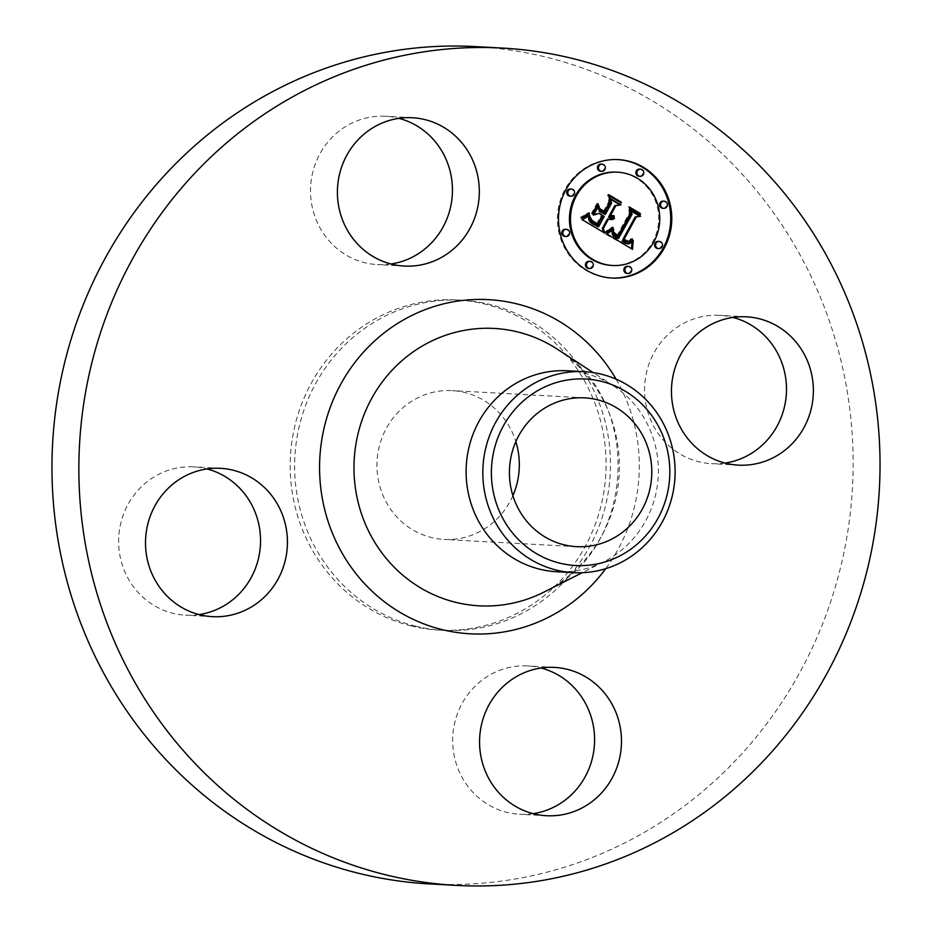 <?xml version="1.0" encoding="UTF-8"?>
<svg xmlns="http://www.w3.org/2000/svg" width="932" height="932" viewBox="0 0 932 932"><rect width="100%" height="100%" fill="white"/><g stroke="black" fill="none" stroke-linecap="round" stroke-linejoin="round"><path stroke-width="0.7" stroke-dasharray="4.66 3.5" d="M724.991 463.064A74.269 70.948 -86.9 0 1 711.477 463.67A74.269 70.948 -86.9 0 1 646.528 372.509A74.269 70.948 -86.9 0 1 719.586 315.342A74.269 70.948 -86.9 0 1 732.948 317.428M475.448 46.6A419.295 400.539 -86.9 0 1 546.234 57.167A419.295 400.539 -86.9 0 1 848.854 524.436A419.295 400.539 -86.9 0 1 429.675 883.932M567.739 370.785A100.633 96.124 -86.9 0 1 584.737 373.324A100.633 96.124 -86.9 0 1 613.419 385.813A100.633 96.124 -86.9 0 1 658.237 476.508A100.633 96.124 -86.9 0 1 603.796 561.775A100.633 96.124 -86.9 0 1 556.754 571.747M512.891 495.638A74.513 71.181 -86.9 0 1 444.075 539.43A74.513 71.181 -86.9 0 1 431.493 537.543A74.513 71.181 -86.9 0 1 377.705 454.513A74.513 71.181 -86.9 0 1 452.206 390.625A74.513 71.181 -86.9 0 1 464.788 392.5A74.513 71.181 -86.9 0 1 515.85 441.652M411.198 625.931A165.325 157.927 -86.9 0 1 291.879 441.698A165.325 157.927 -86.9 0 1 457.158 299.953A165.325 157.927 -86.9 0 1 485.071 304.112A165.325 157.927 -86.9 0 1 604.39 488.356A165.325 157.927 -86.9 0 1 439.112 630.102A165.325 157.927 -86.9 0 1 411.198 625.931M415.625 626.176A165.325 157.927 -86.9 0 1 296.306 441.931A165.325 157.927 -86.9 0 1 461.585 300.197A165.325 157.927 -86.9 0 1 489.498 304.356A165.325 157.927 -86.9 0 1 608.817 488.589A165.325 157.927 -86.9 0 1 443.539 630.335A165.325 157.927 -86.9 0 1 415.625 626.176M533.092 813.648A74.269 70.948 -86.9 0 1 519.578 814.265A74.269 70.948 -86.9 0 1 507.043 812.389A74.269 70.948 -86.9 0 1 453.43 729.616A74.269 70.948 -86.9 0 1 527.687 665.937A74.269 70.948 -86.9 0 1 540.234 667.801A74.269 70.948 -86.9 0 1 541.061 668.011M199.052 614.572A74.269 70.948 -86.9 0 1 185.538 615.178A74.269 70.948 -86.9 0 1 120.589 524.017A74.269 70.948 -86.9 0 1 193.646 466.862A74.269 70.948 -86.9 0 1 207.009 468.936M390.939 263.989A74.269 70.948 -86.9 0 1 377.425 264.595A74.269 70.948 -86.9 0 1 364.89 262.731A74.269 70.948 -86.9 0 1 311.276 179.958A74.269 70.948 -86.9 0 1 385.533 116.267A74.269 70.948 -86.9 0 1 398.08 118.143A74.269 70.948 -86.9 0 1 398.908 118.352M603.447 232.324L581.347 219.731L588.57 215.071L588.523 216.049M610.495 219.556L607.536 218.869M611.287 218.088L613.547 218.088M612.068 216.69L609.155 215.921M611.578 215.933L613.151 215.979M604.274 214.418L610.495 203.06L609.342 198.493L610.577 199.227M593.952 214.616L592.635 215.036L597.796 205.599L598.158 206.951M596.631 223.913L601.396 215.21L598.158 213.277M597.051 224.437L591.121 221.268L589.164 217.214L592.065 221.21M597.47 226.86L603.237 216.317L601.932 215.537L597.319 223.948M604.693 233.07L603.633 233.012M609.272 219.23L608.212 219.171M609.936 219.439L608.876 219.381M610.577 219.579L609.516 219.521M611.206 219.637L610.145 219.579M614.642 217.808L613.582 217.75M614.165 217.96L613.105 217.902M613.699 218.065L612.639 218.006M613.244 218.135L612.184 218.076M612.79 218.158L611.73 218.1M610.623 216.201L609.563 216.142M611.031 216.387L609.971 216.329M611.45 216.539L610.378 216.48M611.858 216.655L610.798 216.597M612.266 216.725L611.206 216.667M612.673 216.76L611.613 216.702M614.153 215.793L613.093 215.735M613.769 215.886L612.708 215.828M613.384 215.956L612.324 215.898M613.011 215.991L611.951 215.933M610.413 198.551L609.342 198.493M611.555 203.118L610.495 203.06M598.857 205.657L597.796 205.599M593.696 215.094L592.635 215.036M602.456 215.269L601.396 215.21M590.34 218.507L589.63 218.472M590.236 217.913L589.374 217.867M590.224 217.273L589.164 217.214M590.224 217.878L589.164 217.82M590.329 218.472L589.257 218.414M590.795 219.637L589.723 219.579M591.156 220.208L590.096 220.15M591.622 220.768L590.562 220.709M592.181 221.327L591.121 221.268M592.822 221.863L591.762 221.804M593.567 222.399L592.496 222.34M594.395 222.923L593.335 222.865M596.142 223.936L595.082 223.878M596.713 224.251L595.653 224.193M597.901 224.892L596.841 224.833M604.297 216.375L603.237 216.317M587.731 215.77L588.535 215.828M589.63 215.129L588.57 215.071M587.649 216.76L586.589 216.702M587.311 217.016L586.24 216.97M586.985 217.261L585.925 217.203M586.682 217.482L585.622 217.424M586.146 217.867L585.086 217.808M585.657 218.17L584.597 218.111M585.11 218.484L584.049 218.426M584.795 218.647L583.735 218.589M584.457 218.822L583.397 218.764M584.096 218.997L583.036 218.938M582.418 219.789L581.347 219.731M631.477 248.739L605.614 234.188L612.464 229.214L612.475 230.251M627.422 243.73L629.729 243.17L632.164 240.456L632.152 242.005M627.737 242.029L622.821 240.107M629.811 241.027L631.477 239.058L630.917 238.72L628.914 240.899L627.131 241.341M617.368 238.51L630.999 214.244L629.811 210.271L631.081 211.028M632.513 249.357L631.453 249.298M606.674 234.247L605.614 234.188M633.224 240.514L632.164 240.456M632.886 241.039L631.826 240.98M632.548 241.516L631.488 241.458M632.211 241.947L631.15 241.889M631.861 242.332L630.801 242.273M631.5 242.681L630.44 242.623M631.15 242.972L630.09 242.914M630.789 243.229L629.729 243.17M630.428 243.427L629.368 243.369M630.055 243.59L628.995 243.532M629.683 243.706L628.622 243.648M629.298 243.776L628.238 243.718M628.902 243.8L627.842 243.741M625.151 240.957L624.091 240.899M625.628 241.237L624.568 241.178M626.094 241.47L625.034 241.411M626.549 241.668L625.489 241.609M626.98 241.831L625.92 241.772M627.399 241.947L626.339 241.889M627.795 242.04L626.735 241.982M628.18 242.087L627.12 242.029M628.075 242.075L627.481 242.04M631.978 238.778L630.917 238.72M631.698 239.198L630.638 239.14M631.407 239.582L630.347 239.524M631.127 239.932L630.055 239.874M630.836 240.246L629.776 240.188M630.545 240.514L629.484 240.456M629.974 240.957L628.914 240.899M629.403 241.248L628.343 241.19M628.82 241.388L627.76 241.33M630.871 210.329L629.811 210.271M632.059 214.29L630.999 214.244M613.524 229.272L612.464 229.214M613.163 229.621L612.103 229.563M612.802 229.959L611.742 229.901M612.452 230.274L611.392 230.216M612.103 230.577L611.043 230.519M611.765 230.856L610.705 230.798M611.427 231.124L610.367 231.066M611.101 231.381L610.041 231.322M610.786 231.625L609.726 231.567M610.46 231.847L609.4 231.788M610.157 232.045L609.097 231.998M607.012 234.025L605.951 233.967M591.867 213.987L591.494 213.323L596.829 203.584L597.202 204.259L591.867 213.987L592.927 214.045M592.554 213.381L591.494 213.323M597.89 203.642L596.829 203.584M606.219 232.231L605.031 231.963L611.753 227.245L612.196 227.781L611.287 228.585M606.464 232.662L605.404 232.604M606.103 232.021L605.031 231.963M612.813 227.303L611.753 227.245M611.998 228.002L610.938 227.944M611.217 228.643L610.157 228.585M610.46 229.249L609.4 229.19M609.749 229.796L608.689 229.738M609.062 230.297L608.002 230.239M608.41 230.74L607.338 230.682M607.781 231.136L606.72 231.078M607.186 231.486L606.126 231.427M606.627 231.777L605.567 231.719M581.603 217.68L580.473 217.389L588.115 212.799L587.148 214.581M581.708 218.053L580.648 217.995M581.533 217.447L580.473 217.389M587.579 213.323L588.383 213.381M589.175 212.857L588.115 212.799M588.069 213.882L586.997 213.824M587.428 214.383L586.368 214.325M586.741 214.861L585.68 214.803M586.007 215.327L584.947 215.269M585.214 215.781L584.154 215.723M584.376 216.224L583.316 216.166M583.479 216.643L582.418 216.585M582.535 217.051L581.475 216.993M617.438 236.413L613.804 234.608L612.697 231.87L614.328 234.083M639.236 213.673L629.065 208.185L630.055 213.346L617.753 235.843M616.891 235.796L629.321 213.148L628.226 206.881L629.391 207.58M613.745 232.185L612.685 232.126M613.757 231.928L612.697 231.87M613.769 232.674L612.708 232.616M613.85 233.128L612.79 233.07M614.002 233.548L612.941 233.489M614.211 233.932L613.151 233.874M614.491 234.281L613.431 234.223M614.875 234.666L613.804 234.608M615.365 235.074L614.304 235.015M615.656 235.283L614.596 235.225M615.97 235.505L614.91 235.447M616.32 235.738L615.26 235.68M616.693 235.971L615.633 235.912M617.101 236.215L616.04 236.157M618.266 236.891L617.205 236.833M640.412 214.372L639.352 214.313M629.286 206.939L628.226 206.881M630.382 213.207L629.321 213.148M613.769 232.709L613.151 232.674M613.745 232.324L612.907 232.278M603.901 211.925L599.358 209.782L599.066 208.803L600.336 209.56M620.141 202.291L608.526 195.941L609.423 201.836L604.157 211.459M603.47 211.424L608.747 201.778L607.652 194.625L608.806 195.312M600.418 209.84L599.358 209.782M600.126 208.861L599.066 208.803M604.728 212.414L603.668 212.356M608.747 201.778L609.423 201.836M621.353 203.013L620.293 202.955M608.712 194.672L607.652 194.625M617.834 159.593A59.298 56.642 93.1 0 0 617.31 159.558A59.298 56.642 93.1 0 0 564.943 189.499A59.298 56.642 93.1 0 0 610.833 277.981A59.298 56.642 93.1 0 0 611.369 278.016M611.52 265.422A46.717 44.631 93.1 0 0 652.773 241.842A46.717 44.631 93.1 0 0 616.623 172.129M588.64 268.451A3.588 3.437 93.1 0 0 591.82 266.645A3.588 3.437 93.1 0 0 589.036 261.275M569.953 196.186A3.588 3.437 93.1 0 0 573.133 194.38A3.588 3.437 93.1 0 0 570.349 189.01M564.978 236.448A3.588 3.437 93.1 0 0 568.159 234.631A3.588 3.437 93.1 0 0 565.375 229.272M639.096 176.276A3.588 3.437 93.1 0 0 642.276 174.459A3.588 3.437 93.1 0 0 639.492 169.1M600.662 171.267A3.588 3.437 93.1 0 0 603.831 169.449A3.588 3.437 93.1 0 0 601.047 164.09M657.794 248.541A3.588 3.437 93.1 0 0 660.963 246.724A3.588 3.437 93.1 0 0 658.178 241.353M627.085 273.46A3.588 3.437 93.1 0 0 630.265 271.643A3.588 3.437 93.1 0 0 627.481 266.284M662.769 208.279A3.588 3.437 93.1 0 0 665.937 206.461A3.588 3.437 93.1 0 0 663.153 201.102M557.301 349.185A138.891 132.682 -86.9 0 1 619.163 474.376A138.891 132.682 -86.9 0 1 544.02 592.065C636.032 551.464 644.315 399.56 557.301 349.185M616.087 379.173A167.329 159.85 -86.9 0 1 605.718 568.671M594.989 223.272L593.929 223.214M595.571 223.61L594.511 223.552M597.261 224.542L596.2 224.484M589.21 215.478L588.15 215.42M588.395 216.166L587.335 216.108M588.01 216.469L586.95 216.41M583.712 219.183L582.651 219.125M583.304 219.381L582.244 219.323M582.873 219.579L581.813 219.521M746.462 316.822L719.586 315.342M738.354 465.138L711.477 463.67M613.419 385.813L593.16 372.59M603.796 561.775L582.22 572.714M576.535 546.665L444.075 539.43M584.679 397.859L452.206 390.625M461.585 300.197L457.158 299.953M443.539 630.335L439.112 630.102M412.422 117.735L385.533 116.267M404.313 266.063L377.425 264.595M212.414 616.658L185.538 615.178M220.523 468.33L193.646 466.862M546.467 815.733L519.578 814.265M554.575 667.405L527.687 665.937M610.833 277.981L611.893 278.039M617.31 159.558L618.37 159.617"/><path stroke-width="1.4" d="M673.417 373.977A74.269 70.948 -86.9 0 1 746.462 316.822A74.269 70.948 -86.9 0 1 811.411 407.983A74.269 70.948 -86.9 0 1 738.354 465.138A74.269 70.948 -86.9 0 1 673.417 373.977M732.948 317.428A74.269 70.948 -86.9 0 1 784.523 406.515A74.269 70.948 -86.9 0 1 724.991 463.064M456.552 885.4L429.675 883.932A419.295 400.539 -86.9 0 1 358.878 873.366A419.295 400.539 -86.9 0 1 56.258 406.096A419.295 400.539 -86.9 0 1 475.448 46.6L502.325 48.068A419.295 400.539 -86.9 0 1 573.122 58.634A419.295 400.539 -86.9 0 1 875.742 525.904A419.295 400.539 -86.9 0 1 456.552 885.4A419.295 400.539 -86.9 0 1 385.766 874.833A419.295 400.539 -86.9 0 1 83.146 407.564A419.295 400.539 -86.9 0 1 502.325 48.068M573.471 572.656L556.754 571.747A100.633 96.124 -86.9 0 1 539.768 569.207A100.633 96.124 -86.9 0 1 467.142 457.064A100.633 96.124 -86.9 0 1 567.739 370.785L584.457 371.693A100.633 96.124 -86.9 0 1 601.443 374.233A100.633 96.124 -86.9 0 1 671.774 445.438A100.633 96.124 -86.9 0 1 645.48 544.486A100.633 96.124 -86.9 0 1 573.471 572.656A100.633 96.124 -86.9 0 1 556.486 570.116A100.633 96.124 -86.9 0 1 486.155 498.911A100.633 96.124 -86.9 0 1 512.449 399.875A100.633 96.124 -86.9 0 1 584.457 371.693M642.323 539.36A93.375 89.204 -86.9 0 1 516.188 537.193A93.375 89.204 -86.9 0 1 518.891 405.164A93.375 89.204 -86.9 0 1 645.026 407.342A93.375 89.204 -86.9 0 1 642.323 539.36M515.85 441.652A74.513 71.181 -86.9 0 1 512.891 495.638M597.249 399.746A74.513 71.181 -86.9 0 1 651.037 482.776A74.513 71.181 -86.9 0 1 576.535 546.665A74.513 71.181 -86.9 0 1 563.953 544.789A74.513 71.181 -86.9 0 1 510.177 461.748A74.513 71.181 -86.9 0 1 584.679 397.859A74.513 71.181 -86.9 0 1 597.249 399.746M541.061 668.011A74.269 70.948 -86.9 0 1 594.476 743.969A74.269 70.948 -86.9 0 1 533.092 813.648M207.009 468.936A74.269 70.948 -86.9 0 1 258.583 558.023A74.269 70.948 -86.9 0 1 199.052 614.572M398.908 118.352A74.269 70.948 -86.9 0 1 452.335 194.31A74.269 70.948 -86.9 0 1 390.939 263.989M391.766 264.199A74.269 70.948 -86.9 0 1 338.165 181.425A74.269 70.948 -86.9 0 1 412.422 117.735A74.269 70.948 -86.9 0 1 424.957 119.611A74.269 70.948 -86.9 0 1 478.57 202.384A74.269 70.948 -86.9 0 1 404.313 266.063A74.269 70.948 -86.9 0 1 391.766 264.199M285.472 559.491A74.269 70.948 -86.9 0 1 212.414 616.658A74.269 70.948 -86.9 0 1 147.477 525.485A74.269 70.948 -86.9 0 1 220.523 468.33A74.269 70.948 -86.9 0 1 285.472 559.491M567.11 669.269A74.269 70.948 -86.9 0 1 620.724 752.042A74.269 70.948 -86.9 0 1 546.467 815.733A74.269 70.948 -86.9 0 1 533.92 813.857A74.269 70.948 -86.9 0 1 480.318 731.084A74.269 70.948 -86.9 0 1 554.575 667.405A74.269 70.948 -86.9 0 1 567.11 669.269M566.004 189.557A59.298 56.642 -86.9 0 1 618.37 159.617A59.298 56.642 -86.9 0 1 664.26 248.11A59.298 56.642 -86.9 0 1 611.893 278.039A59.298 56.642 -86.9 0 1 566.004 189.557M576.419 195.767A46.717 44.631 -86.9 0 1 617.683 172.187A46.717 44.631 -86.9 0 1 653.833 241.901A46.717 44.631 -86.9 0 1 612.58 265.48A46.717 44.631 -86.9 0 1 576.419 195.767M607.012 234.025L613.524 229.272L613.617 234.759L618.429 238.569L632.059 214.29L630.871 210.329L640.68 216.177L636.23 217.028L623.962 239.442L628.82 241.388L632.537 239.116L628.89 242.075L623.881 240.165L623.03 241.132L626.63 243.31L629.298 243.776L633.224 240.514L632.513 249.357L607.012 234.025M606.627 231.777L612.813 227.303L613.256 227.839L608.095 231.847L606.464 232.662L606.627 231.777M613.978 232.336L617.951 235.854L630.382 213.207L629.286 206.939L640.249 213.475L640.412 214.372L630.125 208.244L631.115 213.405L618.266 236.891L614.491 234.281L613.745 232.324M582.418 219.789L589.63 215.129L590.713 221.466L598.53 226.919L604.297 216.375L602.992 215.595L597.901 224.892L592.181 221.327L590.224 217.273L592.204 220.523L597.692 223.971L602.456 215.269L599.218 213.335L593.696 215.094L598.857 205.657L600.418 211.552L605.334 214.476L611.555 203.118L610.413 198.551L620.945 204.842L615.842 205.681L610.542 215.374L614.153 215.793L614.304 216.504L610.215 215.979L609.633 217.04L614.596 218.263L611.811 219.603L608.596 218.927L603.388 228.433L604.693 233.07L582.418 219.789M582.535 217.051L589.175 212.857L589.455 213.44L586.892 215.642L581.708 218.053L582.535 217.051M597.89 203.642L598.262 204.318L592.927 214.045L592.554 213.381L597.89 203.642M604.53 211.482L609.808 201.836L608.712 194.672L621.143 202.081L621.353 203.013L609.586 196L610.495 201.895L604.728 212.414L600.418 209.84L600.126 208.861L604.53 211.482L600.336 209.56M586.927 263.15A3.588 3.437 -86.9 0 1 590.096 261.333A3.588 3.437 -86.9 0 1 592.88 266.703A3.588 3.437 -86.9 0 1 589.711 268.509A3.588 3.437 -86.9 0 1 586.927 263.15M568.24 190.885A3.588 3.437 -86.9 0 1 571.409 189.068A3.588 3.437 -86.9 0 1 574.194 194.439A3.588 3.437 -86.9 0 1 571.013 196.244A3.588 3.437 -86.9 0 1 568.24 190.885M563.266 231.148A3.588 3.437 -86.9 0 1 566.435 229.33A3.588 3.437 -86.9 0 1 569.219 234.689A3.588 3.437 -86.9 0 1 566.039 236.507A3.588 3.437 -86.9 0 1 563.266 231.148M637.383 170.964A3.588 3.437 -86.9 0 1 640.552 169.158A3.588 3.437 -86.9 0 1 643.336 174.517A3.588 3.437 -86.9 0 1 640.168 176.334A3.588 3.437 -86.9 0 1 637.383 170.964M598.938 165.966A3.588 3.437 -86.9 0 1 602.107 164.149A3.588 3.437 -86.9 0 1 604.891 169.507A3.588 3.437 -86.9 0 1 601.722 171.325A3.588 3.437 -86.9 0 1 598.938 165.966M662.023 246.782A3.588 3.437 -86.9 0 1 658.854 248.599A3.588 3.437 -86.9 0 1 656.07 243.229A3.588 3.437 -86.9 0 1 659.239 241.411A3.588 3.437 -86.9 0 1 662.023 246.782M631.325 271.701A3.588 3.437 -86.9 0 1 628.145 273.519A3.588 3.437 -86.9 0 1 625.372 268.16A3.588 3.437 -86.9 0 1 628.541 266.342A3.588 3.437 -86.9 0 1 631.325 271.701M666.997 206.52A3.588 3.437 -86.9 0 1 663.829 208.337A3.588 3.437 -86.9 0 1 661.044 202.978A3.588 3.437 -86.9 0 1 664.225 201.161A3.588 3.437 -86.9 0 1 666.997 206.52M608.596 218.927L607.536 218.869L602.328 228.375L603.447 232.324M613.547 218.088L610.495 219.556M610.215 215.979L609.155 215.921L608.573 216.981L612.347 218.146M613.151 215.979L612.068 216.69M610.577 199.227L619.885 204.784L614.782 205.623L609.481 215.315L612.639 215.991M598.158 206.951L599.358 211.494L605.334 214.476M599.218 213.335L593.952 214.616M592.065 221.21L597.692 223.971M588.523 216.049L588.768 219.474L589.956 221.758L598.53 226.919M603.388 228.433L602.328 228.375M611.811 219.603L610.751 219.544M612.406 219.498L611.345 219.439M612.976 219.311L611.916 219.253M613.536 219.043L612.475 218.985M614.072 218.694L613.011 218.636M614.596 218.263L613.536 218.205M611.916 218.088L610.856 218.03M611.485 217.995L610.425 217.937M611.066 217.855L610.006 217.797M610.658 217.68L609.598 217.622M610.25 217.471L609.19 217.412M609.936 217.261L608.876 217.203M609.633 217.04L608.573 216.981M613.081 216.748L612.138 216.702M613.489 216.713L612.429 216.655M613.897 216.632L612.837 216.574M614.304 216.504L613.244 216.445M612.277 215.968L611.217 215.909M611.916 215.909L610.856 215.851M611.567 215.816L610.507 215.758M611.217 215.7L610.157 215.642M610.879 215.548L609.819 215.49M610.542 215.374L609.481 215.315M615.842 205.681L614.782 205.623M620.945 204.842L619.885 204.784M600.418 211.552L599.358 211.494M597.144 223.692L596.084 223.633M596.631 223.424L595.571 223.365M596.154 223.179L595.094 223.121M595.723 222.934L594.663 222.876M595.338 222.713L594.278 222.655M594.837 222.41L593.777 222.352M594.371 222.119L593.311 222.061M593.929 221.828L592.869 221.769M593.521 221.548L592.461 221.49M593.148 221.28L592.088 221.222M592.799 221.024L591.82 220.966M592.484 220.768L591.587 220.721M592.204 220.523L591.389 220.488M591.727 220.069L591.039 220.034M591.342 219.603L590.76 219.568M602.992 215.595L602.305 215.548M597.75 226.418L596.69 226.36M595.676 225.16L594.616 225.101M594.441 224.449L593.381 224.391M593.812 224.064L592.752 224.006M593.218 223.68L592.158 223.622M592.682 223.296L591.622 223.237M592.193 222.923L591.133 222.865M591.75 222.55L590.69 222.492M591.366 222.189L590.306 222.131M591.016 221.816L589.956 221.758M590.713 221.466L589.653 221.408M590.469 221.117L589.408 221.059M590.271 220.768L589.199 220.709M590.096 220.395L589.036 220.336M589.956 219.987L588.896 219.929M589.84 219.533L588.768 219.474M589.735 219.032L588.675 218.973M589.665 218.496L588.605 218.438M589.607 217.913L588.546 217.855M589.583 217.284L588.523 217.226M589.572 216.608L588.511 216.55M589.595 215.886L588.779 215.84M632.152 242.005L631.477 248.739M623.881 240.165L621.97 241.073L625.558 243.252L628.483 243.788M630.871 241.085L627.737 242.029M631.081 211.028L639.62 216.119L635.17 216.97L622.902 239.384L628.191 241.4M612.475 230.251L612.941 235.342L618.429 238.569M632.56 248.366L631.5 248.308M632.607 247.399L631.547 247.341M632.677 246.467L631.616 246.409M632.758 245.559L631.698 245.5M632.851 244.673L631.779 244.615M632.944 243.823L631.884 243.765M633.061 242.996L632.001 242.937M633.189 242.192L632.129 242.134M633.329 241.411L632.653 241.376M628.04 243.73L626.98 243.671M627.586 243.636L626.525 243.578M627.12 243.497L626.059 243.438M626.63 243.31L625.558 243.252M626.118 243.089L625.057 243.031M625.593 242.821L624.533 242.763M625.046 242.506L623.986 242.448M624.65 242.262L623.59 242.204M624.254 242.005L623.182 241.947M623.846 241.726L622.786 241.668M623.438 241.435L622.378 241.376M623.03 241.132L621.97 241.073M628.89 242.075L627.83 242.017M629.554 241.912L628.494 241.854M629.881 241.772L628.82 241.714M630.207 241.586L629.147 241.528M630.545 241.353L629.484 241.295M631.197 240.782L630.277 240.724M631.535 240.421L630.696 240.374M631.873 240.025L631.069 239.99M632.199 239.594L631.43 239.547M632.537 239.116L631.779 239.07M627.842 241.353L626.782 241.295M627.492 241.272L626.432 241.213M627.12 241.155L626.059 241.097M626.723 241.015L625.663 240.957M626.327 240.829L625.267 240.771M625.908 240.619L624.848 240.561M625.477 240.374L624.417 240.316M623.962 239.442L622.902 239.384M636.23 217.028L635.17 216.97M640.68 216.177L639.62 216.119M618.033 238.371L616.961 238.312M617.625 238.161L616.565 238.103M617.229 237.951L616.168 237.893M616.833 237.73L615.772 237.672M616.448 237.509L615.388 237.45M615.994 237.217L614.934 237.159M615.574 236.926L614.514 236.868M615.19 236.635L614.13 236.577M614.84 236.332L613.78 236.274M614.526 236.029L613.466 235.971M614.246 235.714L613.186 235.656M614.002 235.4L612.941 235.342M613.792 235.085L612.732 235.027M613.617 234.759L612.557 234.701M613.477 234.421L612.417 234.363M613.373 234.072L612.312 234.014M613.291 233.699L612.231 233.641M613.244 233.303L612.184 233.245M613.221 232.884L612.161 232.825M613.221 232.429L612.161 232.371M613.256 231.952L612.196 231.893M613.314 231.462L612.254 231.404M613.407 230.926L612.336 230.88M613.512 230.379L612.452 230.32M613.664 229.808L613 229.773M598.262 204.318L597.54 204.271M611.287 228.585L606.219 232.231M606.977 232.441L606.313 232.406M607.524 232.173L606.464 232.115M608.095 231.847L607.035 231.788M608.712 231.462L607.652 231.404M609.353 231.02L608.293 230.961M610.041 230.53L608.969 230.472M610.751 229.983L609.691 229.924M611.497 229.377L610.437 229.319M612.277 228.713L611.206 228.655M613.256 227.839L612.254 227.781M582.686 217.727L581.603 217.68L587.148 214.581M583.618 217.366L582.558 217.307M584.504 216.981L583.444 216.923M585.343 216.562L584.282 216.504M586.135 216.119L585.075 216.061M586.892 215.642L585.832 215.583M587.603 215.129L586.543 215.071M588.255 214.593L587.207 214.535M588.873 214.034L587.941 213.976M589.455 213.44L588.628 213.393M629.391 207.58L639.236 213.673M614.328 234.083L617.951 235.854M631.115 213.405L630.288 213.358M630.125 208.244L629.508 208.209M640.249 213.475L639.189 213.416M617.625 235.691L616.565 235.633M617.31 235.528L616.238 235.47M616.996 235.353L615.936 235.295M616.576 235.085L615.504 235.027M616.168 234.794L615.108 234.736M615.784 234.491L614.724 234.433M615.423 234.177L614.363 234.118M615.085 233.839L614.13 233.781M614.771 233.489L613.967 233.443M614.479 233.117L613.838 233.082M608.806 195.312L620.141 202.291M610.495 201.895L609.796 201.848M609.586 196L608.911 195.965M621.143 202.081L620.083 202.023M611.369 278.016A59.298 56.642 93.1 0 0 663.2 248.052A59.298 56.642 93.1 0 0 617.834 159.593M617.683 172.187L616.623 172.129A46.717 44.631 93.1 0 0 575.359 195.708A46.717 44.631 93.1 0 0 611.52 265.422L612.58 265.48M590.096 261.333L589.036 261.275A3.588 3.437 93.1 0 0 585.867 263.092A3.588 3.437 93.1 0 0 588.64 268.451L589.711 268.509M571.409 189.068L570.349 189.01A3.588 3.437 93.1 0 0 567.18 190.827A3.588 3.437 93.1 0 0 569.953 196.186L571.013 196.244M566.435 229.33L565.375 229.272A3.588 3.437 93.1 0 0 562.194 231.089A3.588 3.437 93.1 0 0 564.978 236.448L566.039 236.507M640.552 169.158L639.492 169.1A3.588 3.437 93.1 0 0 636.323 170.905A3.588 3.437 93.1 0 0 639.096 176.276L640.168 176.334M602.107 164.149L601.047 164.09A3.588 3.437 93.1 0 0 597.878 165.908A3.588 3.437 93.1 0 0 600.662 171.267L601.722 171.325M659.239 241.411L658.178 241.353A3.588 3.437 93.1 0 0 655.01 243.17A3.588 3.437 93.1 0 0 657.794 248.541L658.854 248.599M628.541 266.342L627.481 266.284A3.588 3.437 93.1 0 0 624.312 268.101A3.588 3.437 93.1 0 0 627.085 273.46L628.145 273.519M664.225 201.161L663.153 201.102A3.588 3.437 93.1 0 0 659.984 202.92A3.588 3.437 93.1 0 0 662.769 208.279L663.829 208.337M582.22 572.714L544.02 592.065A138.891 132.682 -86.9 0 1 455.643 602.317A138.891 132.682 -86.9 0 1 357.655 435.326A138.891 132.682 -86.9 0 1 517.703 331.943A138.891 132.682 -86.9 0 1 557.301 349.185L593.16 372.59M605.718 568.671A167.329 159.85 -86.9 0 1 442.059 629.601A167.329 159.85 -86.9 0 1 323.998 428.429A167.329 159.85 -86.9 0 1 516.829 303.867A167.329 159.85 -86.9 0 1 616.087 379.173"/></g></svg>
